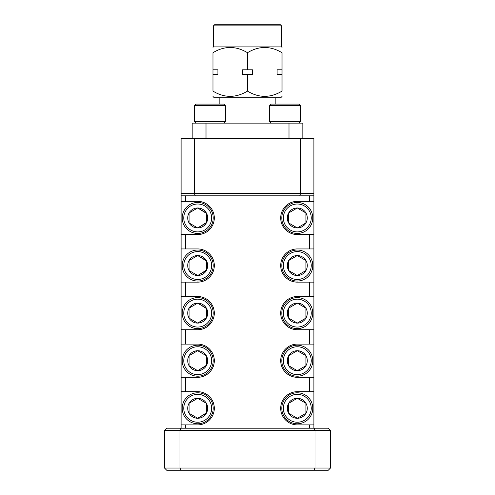 <?xml version="1.0" encoding="UTF-8"?>
<svg xmlns="http://www.w3.org/2000/svg" width="495" height="495" viewBox="0 0 495 495"><rect width="100%" height="100%" fill="white"/><g stroke="black" fill="none" stroke-linecap="round" stroke-linejoin="round"><path stroke-width="0.74" d="M213.475 25.858L281.525 25.858L280.418 24.75L214.583 24.75L213.475 25.858L213.475 46.883L281.525 46.883L282.026 47.378M212.974 96.457L214.304 97.781L280.696 97.781L282.026 96.457M264.435 96.451L262.499 96.358M282.026 74.547L277.095 74.547L277.095 69.789L282.026 69.789L282.026 91.111C282.026 98.078 282.026 98.078 282.026 91.111C282.026 98.078 282.026 98.078 282.026 91.111C270.418 98.078 258.91 98.078 247.5 91.111C235.892 98.078 224.383 98.078 212.974 91.111C212.974 98.078 212.974 98.078 212.974 91.111C212.974 98.078 212.974 98.078 212.974 91.111L212.974 69.789L217.905 69.789L217.905 74.547L212.974 74.547M212.974 69.789L212.974 52.718C212.974 45.757 212.974 45.757 212.974 52.718C224.383 45.757 235.892 45.757 247.5 52.718C258.91 45.757 270.418 45.757 282.026 52.718C282.026 45.757 282.026 45.757 282.026 52.718C282.026 45.757 282.026 45.757 282.026 52.718L282.026 69.789M264.435 47.384L262.499 47.477M242.569 74.547L242.569 69.789L252.431 69.789L252.431 74.547L242.569 74.547M302.829 138.284L302.829 123.125L288.993 123.125L288.993 138.284L206.007 138.284L206.007 123.125L192.171 123.125L192.171 138.284M288.993 123.125L206.007 123.125M229.909 47.384L227.972 47.477M229.909 96.451L227.972 96.358M247.5 52.718L247.5 69.789M247.5 74.547L247.5 91.111M299.067 123.125L300.613 121.572L269.633 121.572L271.18 123.125M269.633 105.639L271.18 104.092L299.067 104.092L300.613 105.639L269.633 105.639L269.633 121.572M300.613 105.639L300.613 121.572M283.35 408.282A13.94 13.94 0 0 0 297.297 422.223A13.94 13.94 0 0 0 311.237 408.282A13.94 13.94 0 0 0 297.297 394.342A13.94 13.94 0 0 0 283.35 408.282M312.784 408.282A15.493 15.493 0 0 1 297.297 423.776A15.493 15.493 0 0 1 281.803 408.282A15.493 15.493 0 0 1 297.297 392.789A15.493 15.493 0 0 1 312.784 408.282M287.31 408.282A9.98 9.98 0 0 0 305.941 413.275A9.98 9.98 0 0 0 297.297 398.302A9.98 9.98 0 0 0 287.31 408.282M288.653 408.282L288.653 413.275L297.297 418.263L305.941 413.275L305.941 403.289L297.297 398.302L288.653 403.289L288.653 408.282M288.962 413.455L297.297 418.263L305.941 413.275L305.941 403.289L297.297 398.302L288.653 403.289L288.653 413.275M283.35 217.955A13.94 13.94 0 0 0 297.297 231.895A13.94 13.94 0 0 0 311.237 217.955A13.94 13.94 0 0 0 297.297 204.014A13.94 13.94 0 0 0 283.35 217.955M312.784 217.955A15.493 15.493 0 0 1 297.297 233.448A15.493 15.493 0 0 1 281.803 217.955A15.493 15.493 0 0 1 297.297 202.461A15.493 15.493 0 0 1 312.784 217.955M287.31 217.955A9.98 9.98 0 0 0 305.941 222.948A9.98 9.98 0 0 0 297.297 207.974A9.98 9.98 0 0 0 287.31 217.955M288.653 217.955L288.653 222.948L297.297 227.935L305.941 222.948L305.941 212.961L297.297 207.974L288.653 212.961L288.653 217.955M288.653 222.948L297.297 227.935L305.941 222.948L305.941 212.961L297.297 207.974L288.653 212.961L288.653 222.948M283.35 265.537A13.94 13.94 0 0 0 297.297 279.477A13.94 13.94 0 0 0 311.237 265.537A13.94 13.94 0 0 0 297.297 251.596A13.94 13.94 0 0 0 283.35 265.537M312.784 265.537A15.493 15.493 0 0 1 297.297 281.03A15.493 15.493 0 0 1 281.803 265.537A15.493 15.493 0 0 1 297.297 250.043A15.493 15.493 0 0 1 312.784 265.537M287.31 265.537A9.98 9.98 0 0 0 305.941 270.53A9.98 9.98 0 0 0 297.297 255.556A9.98 9.98 0 0 0 287.31 265.537M288.653 265.537L288.653 270.53L297.297 275.517L305.941 270.53L305.941 260.543L297.297 255.556L288.653 260.543L288.653 265.537M305.632 260.364L297.297 255.556L288.653 260.543L288.653 270.53L297.297 275.517L305.941 270.53L305.941 260.543M283.35 360.7A13.94 13.94 0 0 0 297.297 374.641A13.94 13.94 0 0 0 311.237 360.7A13.94 13.94 0 0 0 297.297 346.76A13.94 13.94 0 0 0 283.35 360.7M312.784 360.7A15.493 15.493 0 0 1 297.297 376.194A15.493 15.493 0 0 1 281.803 360.7A15.493 15.493 0 0 1 297.297 345.207A15.493 15.493 0 0 1 312.784 360.7M287.31 360.7A9.98 9.98 0 0 0 305.941 365.694A9.98 9.98 0 0 0 297.297 350.72A9.98 9.98 0 0 0 287.31 360.7M288.653 360.7L288.653 365.694L297.297 370.681L305.941 365.694L305.941 355.707L297.297 350.72L288.653 355.707L288.653 360.7M288.962 365.873L297.297 370.681L305.941 365.694L305.941 355.707M305.632 355.528L297.297 350.72L288.653 355.707L288.653 365.694M183.763 217.955A13.94 13.94 0 0 0 197.703 231.895A13.94 13.94 0 0 0 211.65 217.955A13.94 13.94 0 0 0 197.703 204.014A13.94 13.94 0 0 0 183.763 217.955M213.197 217.955A15.493 15.493 0 0 1 197.703 233.448A15.493 15.493 0 0 1 182.216 217.955A15.493 15.493 0 0 1 197.703 202.461A15.493 15.493 0 0 1 213.197 217.955M187.723 217.955A9.98 9.98 0 0 0 206.347 222.948A9.98 9.98 0 0 0 197.703 207.974A9.98 9.98 0 0 0 187.723 217.955M189.059 217.955L189.059 222.948L197.703 227.935L206.347 222.948L206.347 212.961L197.703 207.974L189.059 212.961L189.059 217.955M206.347 213.32L197.703 207.974L189.059 212.961L189.059 222.948L197.703 227.935M198.012 227.756L206.347 222.589M283.35 313.118A13.94 13.94 0 0 0 297.297 327.059A13.94 13.94 0 0 0 311.237 313.118A13.94 13.94 0 0 0 297.297 299.178A13.94 13.94 0 0 0 283.35 313.118M312.784 313.118A15.493 15.493 0 0 1 297.297 328.612A15.493 15.493 0 0 1 281.803 313.118A15.493 15.493 0 0 1 297.297 297.625A15.493 15.493 0 0 1 312.784 313.118M287.31 313.118A9.98 9.98 0 0 0 305.941 318.112A9.98 9.98 0 0 0 297.297 303.138A9.98 9.98 0 0 0 287.31 313.118M288.653 313.118L288.653 318.112L297.297 323.099L305.941 318.112L305.941 308.125L297.297 303.138L288.653 308.125L288.653 313.118M297.606 322.919L305.941 318.112L305.941 308.125L297.297 303.138L288.653 308.125L288.653 318.112L297.297 323.099M183.763 313.118A13.94 13.94 0 0 0 197.703 327.059A13.94 13.94 0 0 0 211.65 313.118A13.94 13.94 0 0 0 197.703 299.178A13.94 13.94 0 0 0 183.763 313.118M213.197 313.118A15.493 15.493 0 0 1 197.703 328.612A15.493 15.493 0 0 1 182.216 313.118A15.493 15.493 0 0 1 197.703 297.625A15.493 15.493 0 0 1 213.197 313.118M187.723 313.118A9.98 9.98 0 0 0 206.347 318.112A9.98 9.98 0 0 0 197.703 303.138A9.98 9.98 0 0 0 187.723 313.118M189.059 313.118L189.059 318.112L197.703 323.099L206.347 318.112L206.347 308.125L197.703 303.138L189.059 308.125L189.059 313.118M189.368 318.291L197.703 323.099L206.347 317.753M206.347 308.484L197.703 303.138L189.059 308.125L189.059 318.112M183.763 408.282A13.94 13.94 0 0 0 197.703 422.223A13.94 13.94 0 0 0 211.65 408.282A13.94 13.94 0 0 0 197.703 394.342A13.94 13.94 0 0 0 183.763 408.282M213.197 408.282A15.493 15.493 0 0 1 197.703 423.776A15.493 15.493 0 0 1 182.216 408.282A15.493 15.493 0 0 1 197.703 392.789A15.493 15.493 0 0 1 213.197 408.282M187.723 408.282A9.98 9.98 0 0 0 206.347 413.275A9.98 9.98 0 0 0 197.703 398.302A9.98 9.98 0 0 0 187.723 408.282M189.059 408.282L189.059 413.275L197.703 418.263L206.347 413.275L206.347 403.289L197.703 398.302L189.059 403.289L189.059 408.282M189.368 413.455L197.703 418.263L206.347 412.917M206.347 403.654L206.347 403.289L197.703 398.302L189.059 403.289L189.059 413.275M183.763 360.7A13.94 13.94 0 0 0 197.703 374.641A13.94 13.94 0 0 0 211.65 360.7A13.94 13.94 0 0 0 197.703 346.76A13.94 13.94 0 0 0 183.763 360.7M213.197 360.7A15.493 15.493 0 0 1 197.703 376.194A15.493 15.493 0 0 1 182.216 360.7A15.493 15.493 0 0 1 197.703 345.207A15.493 15.493 0 0 1 213.197 360.7M187.723 360.7A9.98 9.98 0 0 0 206.347 365.694A9.98 9.98 0 0 0 197.703 350.72A9.98 9.98 0 0 0 187.723 360.7M189.059 360.7L189.059 365.694L197.703 370.681L206.347 365.694L206.347 355.707L197.703 350.72L189.059 355.707L189.059 360.7M206.347 356.072L206.347 355.707L197.703 350.72L189.059 355.707L189.059 365.694L197.703 370.681M198.012 370.501L206.347 365.335M183.763 265.537A13.94 13.94 0 0 0 197.703 279.477A13.94 13.94 0 0 0 211.65 265.537A13.94 13.94 0 0 0 197.703 251.596A13.94 13.94 0 0 0 183.763 265.537M213.197 265.537A15.493 15.493 0 0 1 197.703 281.03A15.493 15.493 0 0 1 182.216 265.537A15.493 15.493 0 0 1 197.703 250.043A15.493 15.493 0 0 1 213.197 265.537M187.723 265.537A9.98 9.98 0 0 0 206.347 270.53A9.98 9.98 0 0 0 197.703 255.556A9.98 9.98 0 0 0 187.723 265.537M189.059 265.537L189.059 270.53L197.703 275.517L206.347 270.53L206.347 260.543L197.703 255.556L189.059 260.543L189.059 265.537M206.347 260.902L197.703 255.556L189.059 260.543L189.059 270.53L197.703 275.517M198.012 275.338L206.347 270.171M223.82 123.125L225.367 121.572L194.387 121.572L195.933 123.125M194.387 105.639L195.933 104.092L223.82 104.092L225.367 105.639L194.387 105.639L194.387 121.572M225.367 105.639L225.367 121.572M309.468 201.354L297.297 201.354A16.601 16.601 0 0 0 280.696 217.955A16.601 16.601 0 0 0 297.297 234.556L313.892 234.556L313.892 201.354L309.468 201.354L309.468 195.822M185.532 195.822L185.532 201.354L181.108 201.354L181.108 234.556L197.703 234.556A16.601 16.601 0 0 0 214.304 217.955A16.601 16.601 0 0 0 197.703 201.354L185.532 201.354M185.532 234.556L185.532 248.936L181.108 248.936L181.108 282.138L197.703 282.138A16.601 16.601 0 0 0 214.304 265.537A16.601 16.601 0 0 0 197.703 248.936L185.532 248.936M185.532 282.138L185.532 296.524L181.108 296.524L181.108 329.719L197.703 329.719A16.601 16.601 0 0 0 214.304 313.118A16.601 16.601 0 0 0 197.703 296.524L185.532 296.524M185.532 329.719L185.532 344.105L181.108 344.105L181.108 377.301L197.703 377.301A16.601 16.601 0 0 0 214.304 360.7A16.601 16.601 0 0 0 197.703 344.105L185.532 344.105M185.532 377.301L185.532 391.687L181.108 391.687L181.108 424.883L197.703 424.883A16.601 16.601 0 0 0 214.304 408.282A16.601 16.601 0 0 0 197.703 391.687L185.532 391.687M185.532 424.883L185.532 428.2M309.468 428.2L309.468 424.883L313.892 424.883L313.892 391.687L297.297 391.687A16.601 16.601 0 0 0 280.696 408.282A16.601 16.601 0 0 0 297.297 424.883L309.468 424.883M309.468 391.687L309.468 377.301L313.892 377.301L313.892 344.105L297.297 344.105A16.601 16.601 0 0 0 280.696 360.7A16.601 16.601 0 0 0 297.297 377.301L309.468 377.301M309.468 344.105L309.468 329.719L313.892 329.719L313.892 296.524L297.297 296.524A16.601 16.601 0 0 0 280.696 313.118A16.601 16.601 0 0 0 297.297 329.719L309.468 329.719M309.468 296.524L309.468 282.138L313.892 282.138L313.892 248.936L297.297 248.936A16.601 16.601 0 0 0 280.696 265.537A16.601 16.601 0 0 0 297.297 282.138L309.468 282.138M309.468 248.936L309.468 234.556M180.916 470.25L166.722 470.25L164.507 468.035L164.507 430.415L166.722 428.2L328.278 428.2L330.493 430.415L330.493 468.035L314.999 468.035L314.999 430.415L180.001 430.415L180.001 468.035L314.999 468.035L314.084 470.25L180.916 470.25L180.001 468.035L164.507 468.035M330.493 468.035L328.278 470.25L314.084 470.25M299.698 195.822L181.108 195.822L181.108 138.284L194.387 138.284L194.387 193.613L300.613 193.613L300.613 138.284L313.892 138.284L313.892 195.822L299.698 195.822L300.613 193.613L313.892 193.613M194.387 138.284L300.613 138.284M180.916 428.2L180.001 430.415L164.507 430.415M330.493 430.415L314.999 430.415L314.084 428.2M181.108 428.2L181.108 424.883M181.108 391.687L181.108 377.301M181.108 344.105L181.108 329.719M181.108 296.524L181.108 282.138M181.108 248.936L181.108 234.556M181.108 201.354L181.108 195.822M313.892 195.822L313.892 201.354M313.892 234.556L313.892 248.936M313.892 282.138L313.892 296.524M313.892 329.719L313.892 344.105M313.892 377.301L313.892 391.687M313.892 424.883L313.892 428.2M181.108 193.613L194.387 193.613L195.302 195.822M281.525 25.858L281.525 46.883M275.164 97.781L275.164 104.092M219.836 97.781L219.836 104.092M213.475 46.883L212.974 47.378"/></g></svg>
